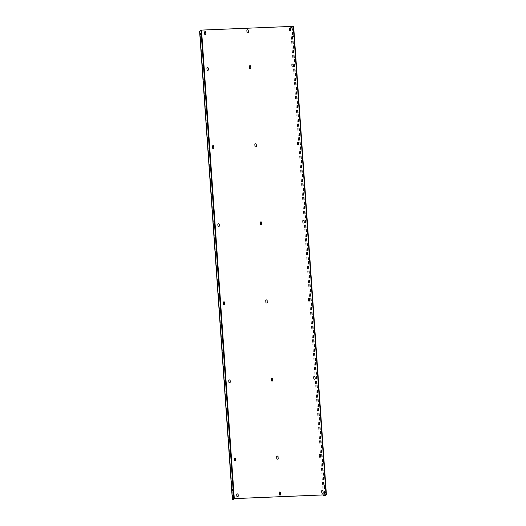 <?xml version="1.0" encoding="UTF-8"?>
<svg xmlns="http://www.w3.org/2000/svg" width="526" height="526" viewBox="0 0 526 526"><rect width="100%" height="100%" fill="white"/><g stroke="black" fill="none" stroke-linecap="round" stroke-linejoin="round"><path stroke-width="0.39" stroke-dasharray="2.63 1.97" d="M199.604 31.218L201.05 31.198L233.807 499.654M201.05 31.198L233.814 498.799M199.906 31.185L232.67 499.641L199.906 31.185L201.116 31.152M293.639 26.353L291.706 27.444L290.687 27.444L291.956 27.372L293.212 26.346L201.471 30.14L199.913 31.179M233.38 496.406L233.393 494.683L233.294 496.412M233.13 496.59L232.919 495.025L232.821 496.603M232.867 489.068L233.077 490.633L232.788 489.068M232.617 489.252L232.604 490.975L232.308 489.265M200.985 33.105L201.188 34.67L200.906 33.105M200.735 33.283L200.722 35.012L200.426 33.296M201.497 40.443L201.504 38.714L201.412 40.443M201.248 40.627L201.037 39.062L200.939 40.64M280.391 494.986A0.71 0.69 -126.2 0 1 279.247 494.466L279.128 492.75A0.71 0.69 -126.2 0 1 279.431 492.126M277.879 459.073A0.71 0.69 -126.2 0 1 276.735 458.554L276.617 456.831A0.71 0.69 -126.2 0 1 276.919 456.206M272.422 380.995A0.71 0.69 -126.2 0 1 271.278 380.476L271.153 378.759A0.71 0.69 -126.2 0 1 271.462 378.135M266.958 302.917A0.71 0.69 -126.2 0 1 265.814 302.397L265.696 300.681A0.71 0.69 -126.2 0 1 266.005 300.057M261.501 224.845A0.71 0.69 -126.2 0 1 260.357 224.319L260.238 222.603A0.71 0.69 -126.2 0 1 260.541 221.979M256.044 146.767A0.71 0.69 -126.2 0 1 254.893 146.248L254.775 144.525A0.71 0.69 -126.2 0 1 255.084 143.9M250.58 68.689A0.71 0.69 -126.2 0 1 249.436 68.17L249.317 66.454A0.71 0.69 -126.2 0 1 249.62 65.829M248.068 32.776A0.71 0.69 -126.2 0 1 246.924 32.257L246.806 30.534A0.71 0.69 -126.2 0 1 247.115 29.91M237.91 496.59A0.71 0.69 -126.2 0 1 236.766 496.064L236.667 494.664A0.71 0.69 -126.2 0 1 236.976 494.039M322.852 493.072A0.71 0.69 -126.2 0 1 321.708 492.553L321.61 491.146A0.71 0.69 -126.2 0 1 321.912 490.521M235.398 460.671A0.71 0.69 -126.2 0 1 234.254 460.151L234.155 458.744A0.71 0.69 -126.2 0 1 234.465 458.12M320.341 457.16A0.71 0.69 -126.2 0 1 319.197 456.64L319.098 455.233A0.71 0.69 -126.2 0 1 319.4 454.609M229.941 382.593A0.71 0.69 -126.2 0 1 228.797 382.073L228.698 380.673A0.71 0.69 -126.2 0 1 229.001 380.048M314.877 379.082A0.71 0.69 -126.2 0 1 313.733 378.562L313.634 377.155A0.71 0.69 -126.2 0 1 313.943 376.531M224.477 304.521A0.71 0.69 -126.2 0 1 223.333 304.002L223.234 302.595A0.71 0.69 -126.2 0 1 223.543 301.97M309.42 301.003A0.71 0.69 -126.2 0 1 308.275 300.484L308.177 299.077A0.71 0.69 -126.2 0 1 308.486 298.452L308.453 298.479M219.02 226.443A0.71 0.69 -126.2 0 1 217.876 225.924L217.777 224.517A0.71 0.69 -126.2 0 1 218.086 223.892M303.962 222.932A0.71 0.69 -126.2 0 1 302.812 222.406L302.72 221.005A0.71 0.69 -126.2 0 1 303.022 220.381M213.563 148.365A0.71 0.69 -126.2 0 1 212.412 147.845L212.313 146.438A0.71 0.69 -126.2 0 1 212.622 145.814M298.498 144.854A0.71 0.69 -126.2 0 1 297.354 144.334L297.256 142.927A0.71 0.69 -126.2 0 1 297.565 142.303M208.099 70.293A0.71 0.69 -126.2 0 1 206.955 69.767L206.856 68.367A0.71 0.69 -126.2 0 1 207.165 67.742M293.041 66.776A0.71 0.69 -126.2 0 1 291.897 66.256L291.798 64.849A0.71 0.69 -126.2 0 1 292.101 64.225M205.587 34.374A0.71 0.69 -126.2 0 1 204.443 33.855L204.344 32.448A0.71 0.69 -126.2 0 1 204.653 31.823M290.53 30.863A0.71 0.69 -126.2 0 1 289.385 30.344L289.287 28.937A0.71 0.69 -126.2 0 1 289.596 28.312M325.732 492.586L325.745 490.863L325.423 492.599M325.482 492.77L324.963 491.218L325.173 492.783M325.219 485.248L325.515 486.182L325.305 484.617L324.91 485.261L325.121 486.826L324.91 485.261M324.969 485.432L324.956 487.155L324.969 485.432L324.529 484.972L324.654 487.168L324.66 485.445M293.337 29.285L293.633 30.212L293.423 28.647L293.028 29.292L293.238 30.856L293.028 29.292M293.087 29.463L293.074 31.192L293.087 29.463L292.647 29.009L292.765 31.205L292.778 29.476M293.85 36.623L293.856 34.894L293.541 36.636M293.6 36.807L293.081 35.255L293.291 36.82M290.628 27.49L323.312 494.913M290.687 27.444L323.378 494.913M199.972 31.244L232.729 499.7M200.031 31.198L232.781 499.555M201.287 30.173L234.044 498.628M201.471 30.14L234.234 498.602M293.212 26.346L325.969 494.802M293.33 26.359L326.087 494.815L293.337 26.359M292.265 27.359L325.022 495.814M291.706 27.444L324.463 495.906M291.956 27.372L324.647 494.861M291.766 27.398L324.457 494.867"/><path stroke-width="0.79" d="M199.604 31.218L200.978 30.186L233.735 498.641L232.347 499.667L233.807 499.654L233.814 498.799M232.781 499.555L233.873 499.608M232.788 499.654L234.234 498.602L325.969 494.802L324.713 495.827L323.444 495.906L324.463 495.906L326.409 494.795L293.653 26.333L326.396 494.782M233.071 496.419L233.084 494.696L233.294 496.412M232.821 496.603L232.61 495.038L232.821 496.603M232.558 489.081L232.768 490.646L232.788 489.068M232.308 489.265L232.295 490.988L232.308 489.265M200.676 33.112L200.879 34.683L200.906 33.105M200.426 33.296L200.413 35.025L200.426 33.296M201.188 40.456L201.195 38.727L201.412 40.443M200.939 40.64L200.728 39.075L200.939 40.64M233.735 498.641L326.409 494.795M200.978 30.186L201.537 30.094L234.294 498.556M293.653 26.333L201.537 30.094M280.582 492.645A0.71 0.69 -126.2 0 0 279.464 492.099A0.71 0.69 -126.2 0 0 279.188 492.704L279.306 494.42A0.71 0.69 -126.2 0 0 280.424 494.966A0.71 0.69 -126.2 0 0 280.7 494.361L280.516 492.691L280.634 494.407A0.71 0.69 -126.2 0 1 280.391 494.986M278.07 456.732A0.71 0.69 -126.2 0 0 276.952 456.187A0.71 0.69 -126.2 0 0 276.676 456.785L276.794 458.508A0.71 0.69 -126.2 0 0 277.912 459.047A0.71 0.69 -126.2 0 0 278.188 458.448L278.004 456.778L278.123 458.494A0.71 0.69 -126.2 0 1 277.879 459.073M272.606 378.654A0.71 0.69 -126.2 0 0 271.495 378.109A0.71 0.69 -126.2 0 0 271.219 378.713L271.337 380.43A0.71 0.69 -126.2 0 0 272.455 380.975A0.71 0.69 -126.2 0 0 272.724 380.37L272.606 378.654L272.665 380.416A0.71 0.69 -126.2 0 1 272.422 380.995M267.149 300.576A0.71 0.69 -126.2 0 0 266.031 300.03A0.71 0.69 -126.2 0 0 265.755 300.635L265.88 302.351A0.71 0.69 -126.2 0 0 266.991 302.897A0.71 0.69 -126.2 0 0 267.267 302.292L267.083 300.622L267.208 302.338A0.71 0.69 -126.2 0 1 266.958 302.917M261.685 222.498A0.71 0.69 -126.2 0 0 260.574 221.959A0.71 0.69 -126.2 0 0 260.298 222.557L260.416 224.273A0.71 0.69 -126.2 0 0 261.534 224.819A0.71 0.69 -126.2 0 0 261.81 224.221L261.685 222.498L261.744 224.267A0.71 0.69 -126.2 0 1 261.501 224.845M256.228 144.426A0.71 0.69 -126.2 0 0 255.117 143.881A0.71 0.69 -126.2 0 0 254.84 144.479L254.959 146.202A0.71 0.69 -126.2 0 0 256.077 146.741A0.71 0.69 -126.2 0 0 256.346 146.143L256.228 144.426L256.287 146.189A0.71 0.69 -126.2 0 1 256.044 146.767M250.77 66.348A0.71 0.69 -126.2 0 0 249.653 65.803A0.71 0.69 -126.2 0 0 249.377 66.407L249.502 68.124A0.71 0.69 -126.2 0 0 250.613 68.669A0.71 0.69 -126.2 0 0 250.889 68.064L250.77 66.348L250.823 68.11A0.71 0.69 -126.2 0 1 250.58 68.689M248.259 30.436A0.71 0.69 -126.2 0 0 247.141 29.89A0.71 0.69 -126.2 0 0 246.865 30.488L246.99 32.211A0.71 0.69 -126.2 0 0 248.101 32.75A0.71 0.69 -126.2 0 0 248.377 32.152L248.193 30.482L248.318 32.198A0.71 0.69 -126.2 0 1 248.068 32.776M323.063 491.047A0.71 0.69 -126.2 0 0 321.945 490.502A0.71 0.69 -126.2 0 0 321.669 491.1L321.767 492.507A0.71 0.69 -126.2 0 0 322.885 493.053A0.71 0.69 -126.2 0 0 323.155 492.448L322.997 491.093L323.095 492.494A0.71 0.69 -126.2 0 1 322.852 493.072M238.12 494.558L238.219 495.965A0.71 0.69 -126.2 0 1 237.233 496.623A0.71 0.69 -126.2 0 1 236.825 496.018L236.726 494.618A0.71 0.69 -126.2 0 1 237.713 493.953A0.71 0.69 -126.2 0 1 238.12 494.558L238.054 494.604A0.71 0.69 -126.2 0 0 236.976 494.039M320.551 455.128A0.71 0.69 -126.2 0 0 319.433 454.582A0.71 0.69 -126.2 0 0 319.157 455.187L319.256 456.594A0.71 0.69 -126.2 0 0 320.373 457.133A0.71 0.69 -126.2 0 0 320.65 456.535L320.551 455.128L320.584 456.581A0.71 0.69 -126.2 0 1 320.341 457.16M235.609 458.646L235.707 460.046A0.71 0.69 -126.2 0 1 234.721 460.71A0.71 0.69 -126.2 0 1 234.313 460.105L234.215 458.698A0.71 0.69 -126.2 0 1 235.201 458.041A0.71 0.69 -126.2 0 1 235.609 458.646L235.543 458.692A0.71 0.69 -126.2 0 0 234.465 458.12M315.087 377.05A0.71 0.69 -126.2 0 0 313.976 376.511A0.71 0.69 -126.2 0 0 313.7 377.109L313.798 378.516A0.71 0.69 -126.2 0 0 314.91 379.062A0.71 0.69 -126.2 0 0 315.186 378.457L315.087 377.05L315.127 378.503A0.71 0.69 -126.2 0 1 314.877 379.082M230.145 380.568L230.243 381.975A0.71 0.69 -126.2 0 1 229.264 382.632A0.71 0.69 -126.2 0 1 228.856 382.027L228.757 380.627A0.71 0.69 -126.2 0 1 229.744 379.963A0.71 0.69 -126.2 0 1 230.145 380.568L230.086 380.614A0.71 0.69 -126.2 0 0 229.001 380.048M309.63 298.978A0.71 0.69 -126.2 0 0 308.512 298.433A0.71 0.69 -126.2 0 0 308.236 299.031L308.335 300.438A0.71 0.69 -126.2 0 0 309.452 300.984A0.71 0.69 -126.2 0 0 309.729 300.379L309.564 299.024L309.663 300.425A0.71 0.69 -126.2 0 1 309.42 301.003M224.687 302.489L224.786 303.897A0.71 0.69 -126.2 0 1 223.806 304.554A0.71 0.69 -126.2 0 1 223.399 303.956L223.3 302.549A0.71 0.69 -126.2 0 1 224.28 301.885A0.71 0.69 -126.2 0 1 224.687 302.489L224.628 302.535A0.71 0.69 -126.2 0 0 223.543 301.97M304.166 220.9A0.71 0.69 -126.2 0 0 303.055 220.355A0.71 0.69 -126.2 0 0 302.779 220.959L302.877 222.36A0.71 0.69 -126.2 0 0 303.995 222.906A0.71 0.69 -126.2 0 0 304.265 222.307L304.107 220.946L304.206 222.353A0.71 0.69 -126.2 0 1 303.962 222.932M219.23 224.411L219.329 225.818A0.71 0.69 -126.2 0 1 218.343 226.476A0.71 0.69 -126.2 0 1 217.935 225.878L217.836 224.47A0.71 0.69 -126.2 0 1 218.823 223.813A0.71 0.69 -126.2 0 1 219.23 224.411L219.164 224.457A0.71 0.69 -126.2 0 0 218.086 223.892M298.709 142.822A0.71 0.69 -126.2 0 0 297.598 142.276A0.71 0.69 -126.2 0 0 297.321 142.881L297.42 144.288A0.71 0.69 -126.2 0 0 298.531 144.834A0.71 0.69 -126.2 0 0 298.807 144.229L298.709 142.822L298.748 144.275A0.71 0.69 -126.2 0 1 298.498 144.854M213.766 146.34L213.865 147.74A0.71 0.69 -126.2 0 1 212.885 148.404A0.71 0.69 -126.2 0 1 212.478 147.799L212.379 146.392A0.71 0.69 -126.2 0 1 213.365 145.735A0.71 0.69 -126.2 0 1 213.766 146.34L213.707 146.386A0.71 0.69 -126.2 0 0 212.622 145.814M293.252 64.744A0.71 0.69 -126.2 0 0 292.134 64.205A0.71 0.69 -126.2 0 0 291.858 64.803L291.956 66.21A0.71 0.69 -126.2 0 0 293.074 66.756A0.71 0.69 -126.2 0 0 293.35 66.151L293.252 64.744L293.284 66.197A0.71 0.69 -126.2 0 1 293.041 66.776M208.309 68.262L208.408 69.669A0.71 0.69 -126.2 0 1 207.422 70.326A0.71 0.69 -126.2 0 1 207.02 69.721L206.922 68.321A0.71 0.69 -126.2 0 1 207.901 67.657A0.71 0.69 -126.2 0 1 208.309 68.262L208.25 68.308A0.71 0.69 -126.2 0 0 207.165 67.742M290.74 28.831A0.71 0.69 -126.2 0 0 289.622 28.286A0.71 0.69 -126.2 0 0 289.346 28.891L289.445 30.298A0.71 0.69 -126.2 0 0 290.562 30.837A0.71 0.69 -126.2 0 0 290.839 30.238L290.674 28.877L290.773 30.284A0.71 0.69 -126.2 0 1 290.53 30.863M205.797 32.342L205.896 33.749A0.71 0.69 -126.2 0 1 204.91 34.414A0.71 0.69 -126.2 0 1 204.509 33.809L204.41 32.402A0.71 0.69 -126.2 0 1 205.39 31.744A0.71 0.69 -126.2 0 1 205.797 32.342L205.738 32.388A0.71 0.69 -126.2 0 0 204.653 31.823M279.431 492.126A0.71 0.69 -126.2 0 1 280.516 492.691M276.919 456.206A0.71 0.69 -126.2 0 1 278.004 456.778M271.462 378.135A0.71 0.69 -126.2 0 1 272.547 378.7M266.005 300.057A0.71 0.69 -126.2 0 1 267.083 300.622M260.541 221.979A0.71 0.69 -126.2 0 1 261.626 222.544M255.084 143.9A0.71 0.69 -126.2 0 1 256.169 144.472M249.62 65.829A0.71 0.69 -126.2 0 1 250.705 66.394M247.115 29.91A0.71 0.69 -126.2 0 1 248.193 30.482M238.219 495.965L238.153 496.011A0.71 0.69 -126.2 0 1 237.91 496.59M238.153 496.011L238.054 494.604M321.912 490.521A0.71 0.69 -126.2 0 1 322.997 491.093M235.707 460.046L235.641 460.092A0.71 0.69 -126.2 0 1 235.398 460.671M235.641 460.092L235.543 458.692M319.4 454.609A0.71 0.69 -126.2 0 1 320.485 455.174M230.243 381.975L230.184 382.021A0.71 0.69 -126.2 0 1 229.941 382.593M230.184 382.021L230.086 380.614M313.943 376.531A0.71 0.69 -126.2 0 1 315.028 377.096M224.786 303.897L224.727 303.943A0.71 0.69 -126.2 0 1 224.477 304.521M224.727 303.943L224.628 302.535M308.486 298.452A0.71 0.69 -126.2 0 1 309.564 299.024M219.329 225.818L219.263 225.864A0.71 0.69 -126.2 0 1 219.02 226.443M219.263 225.864L219.164 224.457M303.022 220.381A0.71 0.69 -126.2 0 1 304.107 220.946M213.865 147.74L213.806 147.786A0.71 0.69 -126.2 0 1 213.563 148.365M213.806 147.786L213.707 146.386M297.565 142.303A0.71 0.69 -126.2 0 1 298.65 142.868M208.408 69.669L208.342 69.715A0.71 0.69 -126.2 0 1 208.099 70.293M208.342 69.715L208.25 68.308M292.101 64.225A0.71 0.69 -126.2 0 1 293.186 64.79M205.896 33.749L205.837 33.795A0.71 0.69 -126.2 0 1 205.587 34.374M205.837 33.795L205.738 32.388M289.596 28.312A0.71 0.69 -126.2 0 1 290.674 28.877M323.312 494.913L323.385 495.952M323.378 494.913L323.444 495.906M199.604 31.192L232.36 499.647M293.271 26.3L326.028 494.756M324.647 494.861L324.713 495.827M324.457 494.867L324.529 495.86M232.347 499.667L199.591 31.205"/></g></svg>
